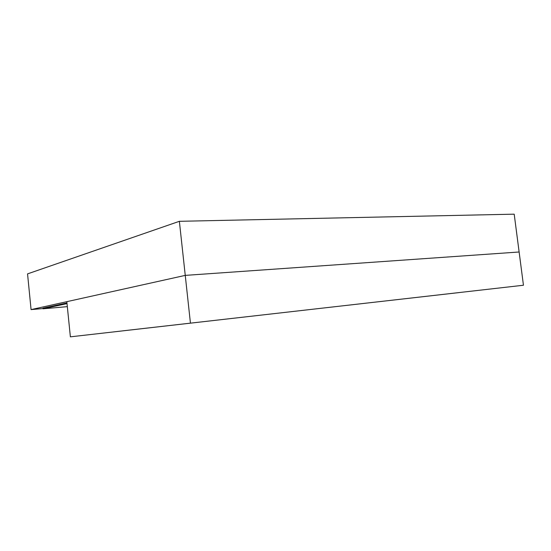 <?xml version="1.0" encoding="UTF-8"?>
<svg xmlns="http://www.w3.org/2000/svg" width="551" height="551" viewBox="0 0 551 551"><rect width="100%" height="100%" fill="white"/><g stroke="black" fill="none" stroke-linecap="round" stroke-linejoin="round"><path stroke-width="0.83" d="M523.45 285.239L70.376 336.833L523.45 285.239L519.125 251.993L185.253 275.383L179.371 221.309L27.55 273.881L31.076 309.607L42.992 308.553M190.426 323.003L185.253 275.383L31.076 309.607M70.376 336.833L66.823 301.673L185.253 275.383L519.125 251.993L514.2 214.167L179.371 221.309M122.618 330.862L459.017 292.595L122.618 330.862M67.022 303.615L43.019 308.801L67.325 306.638M43.019 308.801L42.95 308.167L66.953 302.933"/></g></svg>
